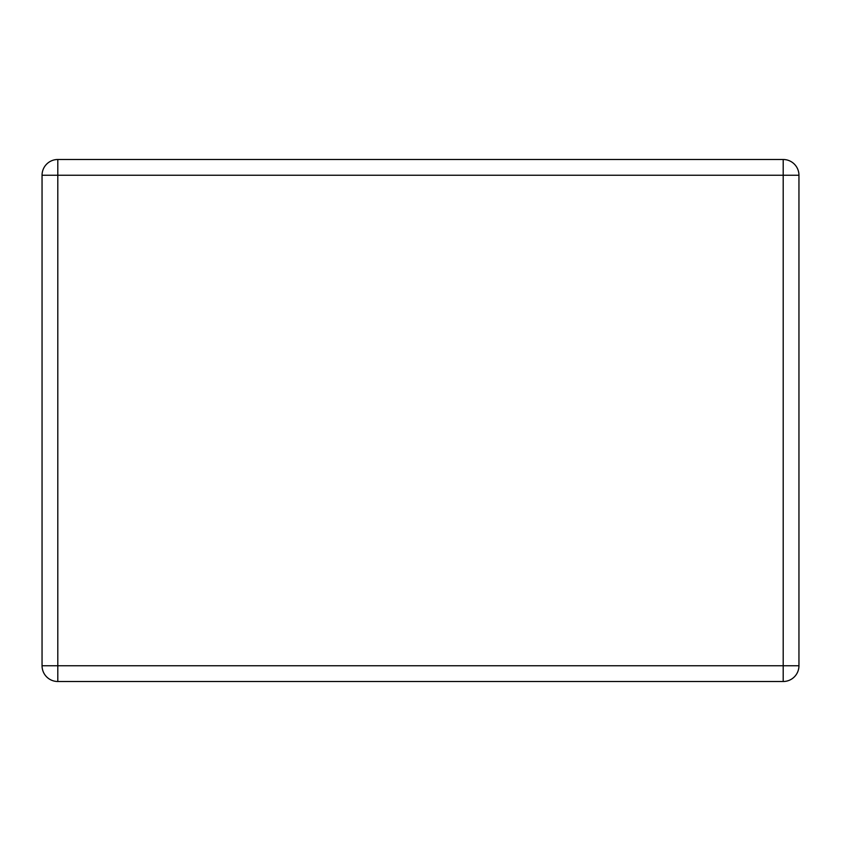<?xml version="1.0" encoding="UTF-8"?>
<svg xmlns="http://www.w3.org/2000/svg" width="841" height="841" viewBox="0 0 841 841"><rect width="100%" height="100%" fill="white"/><g stroke="black" fill="none" stroke-linecap="round" stroke-linejoin="round"><path stroke-width="1.26" d="M57.798 159.496L783.202 159.496A15.748 15.748 0 0 1 798.95 175.243L798.95 665.757A15.748 15.748 0 0 1 783.202 681.504L57.798 681.504A15.748 15.748 0 0 1 42.05 665.757L42.05 175.243A15.748 15.748 0 0 1 57.798 159.496L57.798 665.757L783.202 665.757L783.202 175.243L42.05 175.243M798.95 665.757L783.202 665.757L783.202 681.504M57.798 681.504L57.798 665.757L42.05 665.757M783.202 159.496L783.202 175.243L798.95 175.243"/></g></svg>
